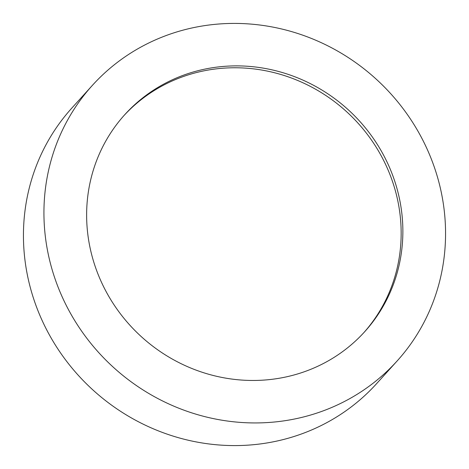 <?xml version="1.0" encoding="UTF-8"?>
<svg xmlns="http://www.w3.org/2000/svg" width="469" height="469" viewBox="0 0 469 469"><rect width="100%" height="100%" fill="white"/><g stroke="black" fill="none" stroke-linecap="round" stroke-linejoin="round"><path stroke-width="0.7" d="M143.496 45.669A205.44 194.998 -137.9 0 1 399.002 103.403A205.44 194.998 -137.9 0 1 397.085 361.013A205.44 194.998 -137.9 0 1 345.993 400.684A205.44 194.998 -137.9 0 1 90.494 342.95A205.44 194.998 -137.9 0 1 92.411 85.335A205.44 194.998 -137.9 0 1 143.496 45.669M397.085 361.013L376.589 383.665A205.44 194.998 -137.9 0 1 325.504 423.331A205.44 194.998 -137.9 0 1 69.998 365.597A205.44 194.998 -137.9 0 1 71.915 107.987L92.411 85.335M123.951 115.585A161.764 153.545 -137.9 0 1 163.318 85.294A161.764 153.545 -137.9 0 1 364.079 130.23A161.764 153.545 -137.9 0 1 363.838 332.65M324.472 362.942A161.764 153.545 -137.9 0 1 123.288 317.484A161.764 153.545 -137.9 0 1 124.795 114.641A161.764 153.545 -137.9 0 1 165.024 83.406A161.764 153.545 -137.9 0 1 366.207 128.864A161.764 153.545 -137.9 0 1 364.694 331.712A161.764 153.545 -137.9 0 1 324.472 362.942"/></g></svg>
